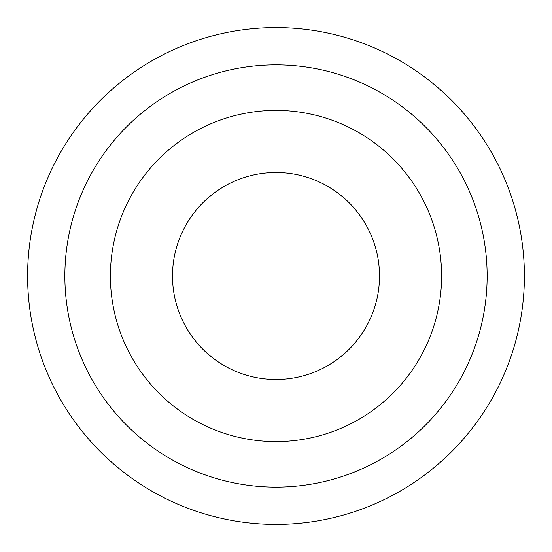 <?xml version="1.0" encoding="UTF-8"?>
<svg xmlns="http://www.w3.org/2000/svg" width="552" height="552" viewBox="0 0 552 552"><rect width="100%" height="100%" fill="white"/><g stroke="black" fill="none" stroke-linecap="round" stroke-linejoin="round"><path stroke-width="0.83" d="M441.6 276A165.6 165.6 0 0 0 276 110.4A165.6 165.6 0 0 0 110.4 276A165.6 165.6 0 0 0 276 441.6A165.6 165.6 0 0 0 441.6 276M27.6 276A248.4 248.4 0 0 0 276 524.4A248.4 248.4 0 0 0 524.4 276A248.4 248.4 0 0 0 276 27.6A248.4 248.4 0 0 0 27.6 276M64.86 276A211.14 211.14 0 0 0 276 487.14A211.14 211.14 0 0 0 487.14 276A211.14 211.14 0 0 0 276 64.86A211.14 211.14 0 0 0 64.86 276M379.5 276A103.5 103.5 0 0 0 276 172.5A103.5 103.5 0 0 0 172.5 276A103.5 103.5 0 0 0 276 379.5A103.5 103.5 0 0 0 379.5 276"/></g></svg>
